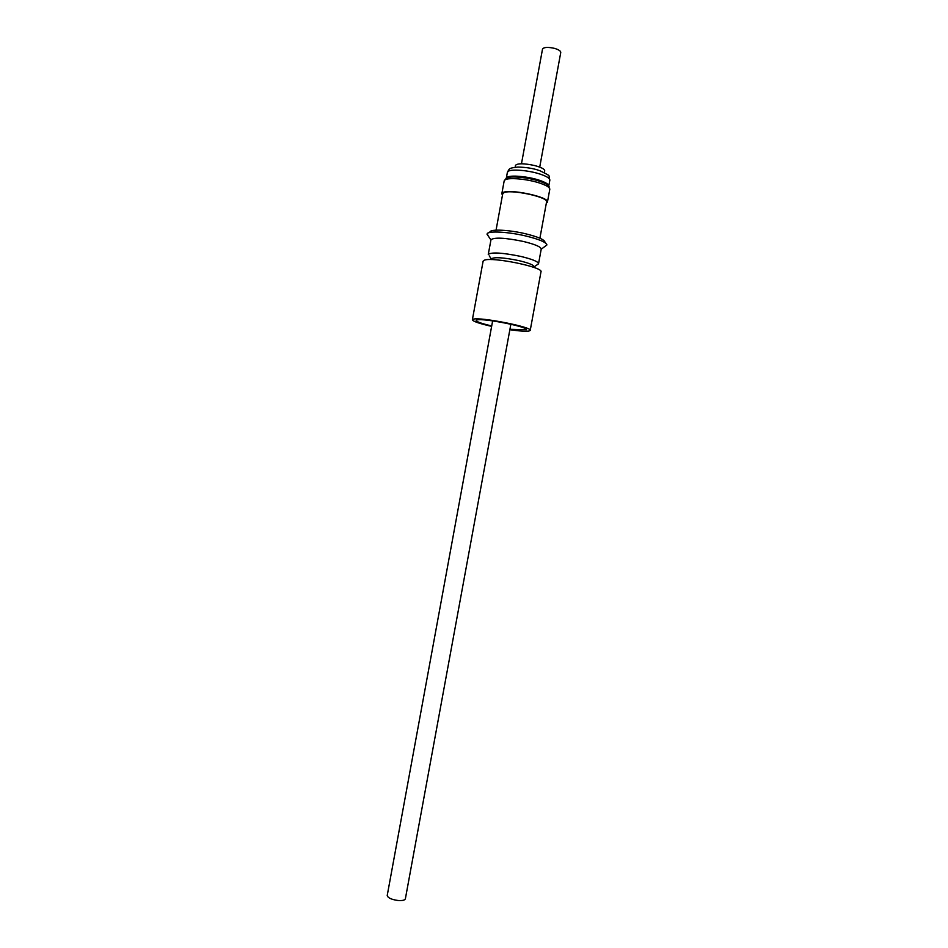 <?xml version="1.0" encoding="UTF-8"?>
<svg xmlns="http://www.w3.org/2000/svg" width="948" height="948" viewBox="0 0 948 948"><rect width="100%" height="100%" fill="white"/><g stroke="black" fill="none" stroke-linecap="round" stroke-linejoin="round"><path stroke-width="1.42" d="M549.804 189.185L547.766 185.014M506.362 178.165C509.787 175.676 527.799 177.3 539.412 181.187C545.064 183.071 548.288 184.848 549.07 186.519L549.129 186.673M387.234 895.41L387.222 895.493C387.827 897.886 391.453 899.557 398.101 900.505C402.462 900.801 404.891 900.209 405.389 898.74L510.865 324.228M491.716 325.946C481.608 323.588 476.429 321.751 476.169 320.436L476.998 319.962C482.994 317.888 528.948 327.001 526.413 329.738L509.941 329.288M491.633 326.373C479.19 323.541 472.779 321.325 472.377 319.713L473.301 319.18C480.103 316.762 533.179 327.273 530.216 330.425L528.937 331.042C525.654 331.504 519.303 331.065 509.858 329.714M530.228 330.331L540.964 271.91C544.211 267.253 491.171 256.41 484.096 260.321L483.089 261.281M533.985 267.466L534.103 266.803C533.925 265.073 528.842 263.011 518.864 260.617C503.305 257.465 494.133 256.884 491.337 258.863L489.18 255.842M537.421 264.587L538.535 263.734C538.346 261.66 532.385 259.219 520.665 256.387C502.369 252.678 491.574 252.014 488.279 254.396L488.267 254.514M538.559 263.615L541.225 249.099C541.059 246.883 535.122 244.347 523.403 241.467C505.106 237.735 494.287 237.166 490.969 239.749L490.946 239.868M541.201 249.241L546.937 244.928C546.226 242.25 539.163 239.263 525.737 235.969C508.164 231.774 488.149 230.72 487.154 233.801L488.232 235.981M545.704 243.15L544.91 242.001C544.235 239.524 537.753 236.775 525.453 233.741C509.384 229.902 491.052 228.954 490.08 231.798L488.599 232.805M539.898 238.221L546.546 202.019C549.2 197.148 509.289 188.688 503.542 192.93L502.689 193.961M502.464 195.193L501.836 193.665L502.689 192.717C508.649 188.308 550.184 197.113 547.423 202.173L546.321 203.239M544.389 172.595L544.721 170.806C544.685 169.088 541.272 167.322 534.482 165.509C523.9 163.269 517.561 163.222 515.499 165.343L515.475 165.438M539.72 167.121L560.754 52.507C560.801 51.014 558.728 49.628 554.509 48.372C547.92 46.914 543.927 47.139 542.517 49.071L542.493 49.154M507.583 177.643L506.552 178.094M547.446 202.031L549.781 189.375C549.982 187.503 546.593 185.393 539.613 183.047C527.455 178.994 508.614 177.288 505.047 179.859L504.158 180.997M506.303 178.188L507.109 177.276C510.462 174.859 527.977 176.423 539.27 180.215C545.669 182.372 548.821 184.327 548.75 186.069M548.762 186.009L549.828 180.203C550.018 178.414 546.878 176.411 540.372 174.195C529.091 170.367 511.565 168.827 508.211 171.315L507.37 172.406M539.708 170.64C553.407 177.477 547.363 174.349 549.852 180.049M534.091 266.874L538.488 263.852M542.517 49.071L521.471 163.767M515.499 165.343L515.155 167.215M539.092 170.439C533.226 168.4 526.176 167.275 517.928 167.049C508.614 168.223 509.74 168.187 507.393 172.275L506.303 178.2M506.149 178.402L504.182 180.855L501.836 193.665M502.713 193.83L496.053 230.174M490.934 239.915L487.035 234.251M490.969 239.749L488.279 254.396M491.337 258.863L491.194 259.61M472.377 319.713L483.113 261.162M492.64 320.874L387.222 895.493"/></g></svg>
